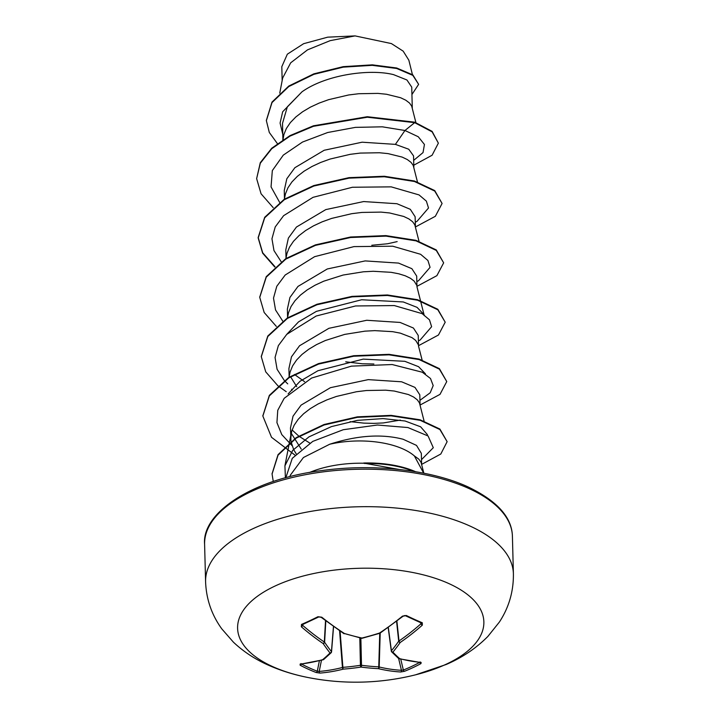 <?xml version="1.0" encoding="UTF-8"?>
<svg xmlns="http://www.w3.org/2000/svg" width="718" height="718" viewBox="0 0 718 718"><rect width="100%" height="100%" fill="white"/><g stroke="black" fill="none" stroke-linecap="round" stroke-linejoin="round"><path stroke-width="1.08" d="M301.363 664.069A1.382 0.88 117.8 0 1 300.151 665.236L300.133 664.069A246.247 148.132 -60.5 0 0 322.615 659.698A246.211 78.809 -75.3 0 0 330.011 652.985A246.211 87.695 -96.8 0 1 323.145 643.543A246.247 159.576 -109.8 0 1 301.354 626.787L301.479 624.427A245.394 102.737 -45.9 0 0 317.948 616.717L321.79 617.211A246.247 139.777 60 0 0 344.487 633.536A246.211 188.834 37.8 0 0 361.926 638.042A246.211 193.357 -36.6 0 0 379.49 633.061A246.247 148.132 -60.5 0 0 402.52 616.116L406.325 615.505A245.394 95.018 45.2 0 0 414.394 619.329A245.394 95.018 45.2 0 0 422.301 622.775A1.382 0.933 112.6 0 1 421.394 623.009L421.358 622.928M301.524 664.051A244.012 180.622 92.5 0 0 317.284 671.213L319.205 671.42A244.865 166.989 -71 0 0 342.441 667.489A1.382 0.547 -4.5 0 1 342.89 667.345A244.829 211.945 -46.9 0 0 360.436 665.299A1.382 0.521 -1.3 0 1 361.495 665.29A244.829 207.448 48.4 0 0 378.754 666.851A1.382 0.547 1.7 0 1 379.194 666.986A244.865 158.678 70.2 0 0 401.434 670.298L403.345 670.038A1.382 0.853 68.2 0 0 404.503 671.303L400.698 671.985A246.247 159.576 -109.8 0 1 378.332 668.646A246.211 208.624 -131.6 0 1 360.974 667.076A246.211 213.147 133.1 0 1 343.33 669.131A246.247 167.931 109 0 1 319.959 673.089L316.126 672.506A245.394 181.636 -87.5 0 1 308.076 669.122A245.394 181.636 -87.5 0 1 300.151 665.236M272.364 666.466A123.164 56.803 -1.5 0 1 274.985 586.059A123.164 56.803 -1.5 0 1 449.1 583.68A123.164 56.803 -1.5 0 1 415.659 674.794L446.183 664.491C462.266 657.607 476.16 648.264 487.854 636.453L499.423 621.994C508.972 607.383 513.63 591.3 513.397 573.736A153.957 71.01 -1.5 0 0 469.949 526.034A153.957 71.01 -1.5 0 0 300.806 513.316A153.957 71.01 -1.5 0 0 205.59 581.795C206.254 599.171 211.657 614.85 221.781 628.86L233.413 642.179C243.366 651.54 254.8 659.097 267.706 664.868C280.316 670.54 293.904 674.785 308.48 677.604L308.48 677.604A123.164 56.803 -1.5 0 1 272.364 666.466M422.301 622.775L422.346 625.136A246.247 167.931 109 0 1 400.213 642.484A246.211 98.608 95.4 0 1 392.89 652.132A246.211 67.896 73.9 0 0 399.684 658.648A246.247 139.777 60 0 0 421.125 662.409L420.972 663.585A245.394 189.364 85.8 0 1 412.814 667.695A245.394 189.364 85.8 0 1 404.503 671.303M421.61 464.151L421.322 453.327L416.503 445.393L403.121 439.254C381.635 433.69 357.142 435.359 329.67 444.254L303.427 457.519L290.323 475.199L289.91 476.68M309.494 472.498A72.877 33.611 -1.5 0 1 364.466 463.245L363.703 463.011A72.222 33.315 -1.5 0 1 415.578 471.708M329.67 444.254A65.069 30.012 -1.5 0 1 403.381 449.136A65.069 30.012 -1.5 0 1 414.367 455.921L423.683 473.18M364.466 463.245L399.02 469.455M412.285 108.014L411.737 87.12L406.926 79.976L393.581 74.645C370.138 68.668 326.34 74.475 302 91.814L287.362 106.785L282.497 123.406L282.91 139.184M415.901 122.598L411.683 106.084L409.493 103.015L405.769 100.197L400.599 97.738L386.508 94.255L377.919 93.394L358.74 93.726L348.616 94.973L328.548 99.685L319.097 103.105L310.347 107.17L302.529 111.82L295.816 116.98L290.395 122.554L286.383 128.45L283.888 134.544L283.018 139.687M413.837 167.375L413.541 155.878L408.757 149.236L395.403 144.372L362.096 142.2L324.195 150.259L294.856 167.716L286.814 178.773L284.256 190.458L284.463 198.545M417.445 181.914L413.236 165.436L411.046 162.376L407.321 159.558L402.161 157.089L388.061 153.616L379.481 152.754L360.292 153.078L350.169 154.334L330.101 159.046L320.65 162.465L311.908 166.531L304.082 171.18L297.378 176.341L291.948 181.914L287.936 187.802L285.45 193.905L284.337 199.191M415.39 226.726L415.13 216.728L410.31 209.324L396.955 203.724L363.658 201.561L325.784 209.602L296.426 227.059L288.376 238.107L285.809 249.81L286.024 257.897M418.998 241.275L414.798 224.797L412.599 221.727L408.874 218.909L403.713 216.45L389.614 212.968L381.034 212.106L361.845 212.438L351.721 213.686L331.653 218.407L322.202 221.817L313.461 225.883L305.635 230.532L298.93 235.692L293.5 241.266L289.498 247.163L287.003 253.257L285.899 258.543M424.275 315.642L416.97 286.796L416.682 276.08L411.872 268.685L398.508 263.084L365.184 260.912L327.273 268.981L297.97 286.428L289.928 297.476L287.362 309.171L287.577 317.257M416.772 285.378L414.151 281.088L410.427 278.27L405.266 275.802L398.795 273.8L391.166 272.328L373.252 271.278L363.407 271.79L343.132 275.039L323.755 281.178L315.014 285.243L307.187 289.892L300.483 295.053L295.062 300.627L291.05 306.514L288.555 312.617L287.451 317.903M422.103 359.987L418.522 346.157L418.244 335.441L413.424 328.036L400.07 322.436L366.736 320.273L328.889 328.314L299.541 345.762L291.481 356.81L288.914 368.522L289.13 376.609M290.584 376.77L296.714 386.679M418.325 344.739L415.704 340.44L411.979 337.622L400.348 333.152L392.728 331.68L374.805 330.63L364.959 331.151L344.685 334.4L325.308 340.529L316.566 344.595L308.749 349.253L302.036 354.405L296.615 359.978L292.603 365.875L290.108 371.978L289.004 377.264M291.589 389.228L292.091 390.26M420.057 404.799L419.797 394.801L414.977 387.397L401.622 381.796L368.28 379.625L330.424 387.684L301.102 405.114L293.034 416.18L290.476 427.883L290.978 441.328M291.221 433.205L301.246 449.109M424.078 421.026L419.456 402.87L417.266 399.8L413.541 396.982L408.371 394.523L394.281 391.041L385.692 390.179L366.512 390.511L356.388 391.759L336.32 396.471L326.869 399.89L318.119 403.956L310.302 408.605L303.588 413.765L298.167 419.339L294.156 425.236L291.661 431.33L290.754 438.599M291.05 441.776L293.707 449.728L296.175 453.758M371.78 245.26L387.558 243.761L397.171 241.607M345.708 361.818L362.321 363.775L373.89 363.999M350.079 421.645L363.873 423.126L373.872 423.378L383.403 422.929L400.348 420.093M423.853 473.207L421.008 462.221L418.818 459.152L414.367 455.921M282.165 80.596L281.806 66.693L287.344 54.182L303.624 43.69L327.713 37.165L355.078 35.9L391.409 43.583L403.184 51.157L408.847 60.195L412.419 74.591M355.078 35.9L330.199 40.639L307.492 49.874L290.709 62.798L282.668 77.984L279.751 93.116M395.403 144.372L404.952 130.496L418.262 136.752L424.437 144.471L423.037 152.575L413.658 160.374M282.784 134.338L280.083 123.056L282.668 111.775L302 91.814M279.652 202.404L271.054 186.904L272.319 170.606L283.278 155.142L302.529 142.038L327.623 132.525L355.392 127.373L382.299 126.817L404.952 130.496L414.663 122.661L432.128 131.861L438.366 143.142L432.101 155.241L413.783 165.194M277.372 143.573L269.304 132.453L266.369 120.66L272.005 102.584L288.798 86.546L313.874 74.34L343.213 67.151L372.274 65.338L396.668 68.479L412.85 75.381L418.63 84.347L411.935 94.516M414.654 122.168L367.284 116.72L313.452 125.794L290.018 135.603L271.763 148.195L260.284 162.717L256.631 178.638L260.302 163.219L271.772 148.689L290.036 136.097L313.47 126.287L367.302 117.222L414.663 122.661L414.654 122.168L432.11 131.367L438.366 143.142M266.36 120.418L271.996 102.091L288.78 86.052L313.856 73.846L343.204 66.657L372.265 64.844L396.659 67.986L412.841 74.887L418.63 84.347M285.405 477.865L284.92 465.82L292.675 450.419L308.928 436.894L331.492 426.582L357.349 420.371L383.017 418.594L405.105 421.008L420.622 426.797L427.461 434.695M309.835 443.096L299.092 436.32M298.724 436.041L292.082 429.956M288.124 393.904L300.088 381.231L317.939 370.73L363.2 359.117L404.835 361.316L418.585 366.701L425.442 373.827M304.585 381.689L294.497 374.482M286.572 334.543L298.553 321.861L316.414 311.361L361.621 299.756L403.292 301.964L417.041 307.349L423.889 314.475M415.273 222.266L417.059 221.288L428.511 207.996L426.357 201.112L419.043 194.919L391.193 186.859L352.421 187.254L313.057 197.315L283.61 215.678L275.236 226.915L271.951 238.771L273.98 250.591L281.205 261.756M416.826 281.618L418.603 280.648L430.064 267.356L427.919 260.481L420.604 254.289L392.764 246.211L353.983 246.606L314.619 256.667L285.172 275.03L276.789 286.276L273.504 298.123L275.532 309.952L282.757 321.117M418.388 340.978L420.165 340L431.617 326.708L429.472 319.824L422.148 313.64L394.308 305.572L355.527 305.967L316.162 316.028L286.724 334.391L278.342 345.636L275.057 357.483L277.094 369.303L284.31 380.468M284.588 380.773L287.73 383.879M419.94 400.33L430.199 392.773L433.196 385.584L430.504 378.503L422.31 372.229L392.181 364.538L351.416 366.144L311.639 378.045L284.193 398.31L277.758 410.292L276.933 422.624L281.779 434.596L291.948 445.528M421.493 459.655L433.295 447.718L428.081 435.979L407.896 427.542L377.39 425.02L343.249 429.723L312.77 441.39L292.271 458.326L285.827 477.748M256.631 178.638L261.074 193.788L273.208 207.655M415.444 226.951L435.341 216.297L442.091 203.472L434.731 191.069L414.448 181.492L384.345 176.754L349.02 178.145L313.874 186.025L284.256 199.748L264.7 217.796L258.184 237.99L262.626 253.149L274.761 267.006M417.005 286.303L436.894 275.658L443.652 262.842L436.293 250.438L416.018 240.853L385.907 236.114L350.581 237.505L315.426 245.376L285.809 259.108L266.243 277.157L259.745 297.351L264.179 312.501L276.313 326.367M418.558 345.663L438.456 335.01L445.205 322.185L437.836 309.781L417.553 300.205L387.451 295.466L352.134 296.857L316.979 304.737L287.362 318.46L267.805 336.509L261.298 356.702L265.732 371.861L277.866 385.728M278.162 385.961L286.222 391.678M420.111 405.015L440.008 394.37L446.758 381.554L439.398 369.151L419.124 359.565L389.021 354.827L353.696 356.218L318.532 364.098L288.914 377.821L269.358 395.869L262.851 416.063L271.53 437.307L294.936 455.077M421.663 464.375L440.807 454.009L447.134 441.669L439.91 429.543L420.165 420.308L391.13 415.857L357.358 417.346L324.051 425.002L296.247 438.106L278.063 455.14L272.068 474.033L273.28 481.509M442.091 203.472L434.722 190.575L414.43 180.999L384.336 176.26L349.011 177.651L313.856 185.531L284.238 199.254L264.682 217.303L258.175 237.496L262.689 252.79L275.039 266.755M443.652 262.842L436.284 249.936L416 240.351L385.898 235.612L350.572 237.012L315.417 244.883L285.791 258.615L266.234 276.663L259.736 297.108M445.205 322.185L437.827 309.287L417.544 299.711L387.442 294.972L352.116 296.363L316.97 304.244L287.353 317.966L267.796 336.015L261.289 356.451M446.758 381.554L439.389 368.648L419.106 359.072L389.003 354.333L353.678 355.724L318.523 363.595L288.896 377.327L269.34 395.376L262.851 415.821M447.134 441.669L439.892 429.05L420.156 419.815L391.113 415.363L357.34 416.853L324.042 424.509L296.238 437.612L278.046 454.647L272.059 473.781M364.475 463.487A72.222 33.315 -1.5 0 1 413.721 471.403M391.4 651.28A1.382 0.637 -7.6 0 1 391.31 651.091A1.382 0.637 -7.6 0 1 391.418 650.795A1.382 1.095 39.5 0 0 392.89 652.132A1.382 1.176 -43.8 0 1 391.4 651.28M388.321 627.496L391.418 650.795A244.829 98.052 -84.6 0 0 398.696 641.21A1.382 0.574 -6.1 0 1 399.002 640.995A1.382 0.745 55.4 0 0 400.213 642.484A1.382 1.041 35.1 0 1 398.696 641.21L396.587 621.366M325.819 620.944L324.608 642.215A1.382 1.068 -34 0 1 323.145 643.543A1.382 0.79 -56 0 0 324.321 642.018A1.382 0.574 3.2 0 1 324.608 642.215A244.829 87.201 83.2 0 0 331.438 651.612A1.382 0.637 4.6 0 1 331.536 651.872A1.382 0.637 4.6 0 1 331.42 652.097A1.382 1.158 45.3 0 1 331.124 652.752A1.382 1.382 0 0 0 331.536 651.872L333.565 626.661M300.133 664.069A1.382 1.014 83.8 0 0 300.6 664.159L323.172 659.779A1.382 0.951 74.6 0 0 323.351 659.698M323.683 659.51A1.382 1.203 50.4 0 1 322.615 659.698A1.382 0.951 74.6 0 0 323.172 659.779A1.382 1.382 0 0 0 323.683 659.51L331.124 652.752A1.382 1.158 45.3 0 1 330.011 652.985A1.382 1.122 -38.2 0 0 331.438 651.612L333.448 626.581M319.393 660.766L317.284 671.213A1.382 0.906 111 0 1 316.126 672.506M321.467 660.237L319.205 671.42A1.382 0.969 85.4 0 0 319.959 673.089M339.587 630.826L342.441 667.489A1.382 0.924 75.6 0 0 343.33 669.131A1.382 0.503 85.6 0 1 342.89 667.345L340.081 631.149M359.799 637.844L360.436 665.299A1.382 0.467 81.2 0 0 360.974 667.076A1.382 0.53 97.4 0 0 361.495 665.29L360.858 638.087M301.354 626.787A1.382 0.691 -49.1 0 0 302.655 625.351A244.865 158.678 70.2 0 0 324.321 642.018L325.523 620.729M379.75 633.285L378.754 666.851A1.382 0.565 93 0 1 378.332 668.646A1.382 0.969 103.4 0 0 379.194 666.986L380.208 633.052M301.479 624.427A1.382 0.889 66.7 0 0 302.332 624.642L318.792 616.933L321.117 617.283L343.805 633.59A1.382 1.382 0 0 0 344.164 633.761L344.066 633.662M317.948 616.717A1.382 0.799 63.2 0 0 318.792 616.933M398.643 658.532L401.434 670.298A1.382 1.014 93.3 0 1 400.698 671.985M321.79 617.211A1.382 0.646 128.5 0 1 321.117 617.283M361.585 638.257A1.382 1.382 0 0 0 362.222 638.248L361.926 638.042A1.382 0.467 102.6 0 1 361.585 638.257L344.487 633.536A1.382 0.763 122.7 0 1 343.805 633.59M419.752 662.436A1.382 0.835 61.6 0 0 420.972 663.585M420.12 661.915L420.64 662.517A1.382 1.059 -85 0 0 421.125 662.409M398.876 658.648A1.382 0.996 -75.4 0 0 399.684 658.648A1.382 1.221 -48.8 0 1 398.526 658.442A1.382 1.382 0 0 0 399.082 658.738L420.64 662.517M362.222 638.248L379.777 633.276A1.382 1.382 0 0 0 380.118 633.114A1.382 0.718 56.7 0 1 379.49 633.061L379.858 633.177M402.52 616.116A1.382 0.601 50.8 0 0 403.13 616.17L404.306 615.667C403.471 615.9 407.142 615.012 403.13 616.17L380.118 633.114M406.325 615.505A1.382 0.853 116.2 0 1 405.428 615.739L403.13 616.17M396.892 621.133L399.002 640.995A244.865 166.989 -71 0 0 421.008 623.736A1.382 0.646 48.5 0 0 422.346 625.136M400.761 659.16L403.345 670.038A244.012 188.296 -94.2 0 0 411.611 666.457A244.012 188.296 -94.2 0 0 419.617 662.427M204.603 544.307C201.632 513.146 251.767 479.157 321.978 470.55C373.602 463.379 431.401 469.904 468.127 486.948C497.161 500.913 511.925 517.346 512.41 536.247A153.957 71.01 178.5 0 0 468.971 488.536A153.957 71.01 178.5 0 0 299.819 475.828A153.957 71.01 178.5 0 0 204.603 544.307L205.59 581.795M421.008 623.736L420.461 622.614M303.086 624.319L302.655 625.351M405.428 615.739L421.394 623.009M308.48 677.604A246.328 246.328 0 0 0 415.659 674.794M266.369 120.66L266.351 120.166M284.92 465.82L289.291 443.168M289.408 442.566L291.194 433.34M282.784 139.831L283.422 136.564M258.175 237.496L258.184 237.99M259.728 296.857L259.745 297.351M261.28 356.209L261.298 356.702M262.842 415.569L262.851 416.063M272.05 473.539L272.068 474.033M512.41 536.247L513.397 573.736M388.178 627.595L391.31 651.091A1.382 1.382 0 0 0 391.687 651.872L398.526 658.442M301.021 663.567L300.6 664.159"/></g></svg>
